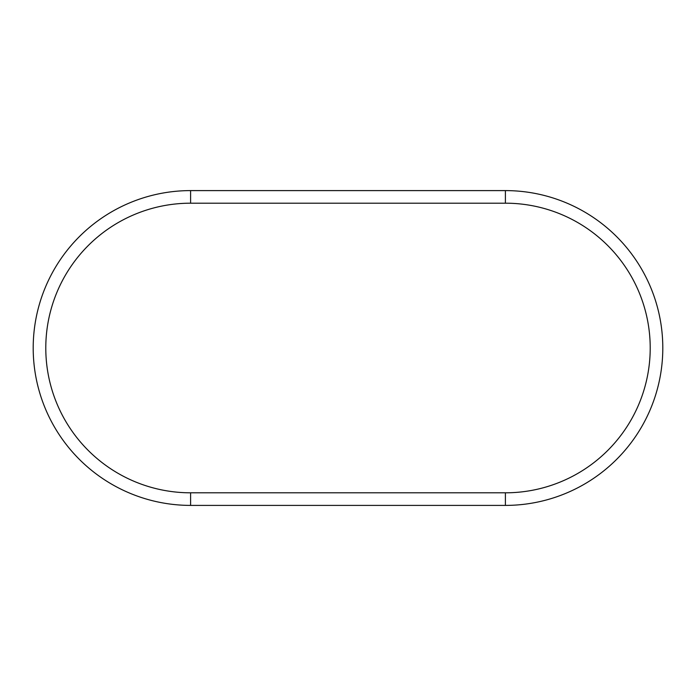 <?xml version="1.0" encoding="UTF-8"?>
<svg xmlns="http://www.w3.org/2000/svg" width="696" height="696" viewBox="0 0 696 696"><rect width="100%" height="100%" fill="white"/><g stroke="black" fill="none" stroke-linecap="round" stroke-linejoin="round"><path stroke-width="1.04" d="M505.4 492.812A144.811 144.811 0 0 0 650.212 348A144.811 144.811 0 0 0 505.4 203.189L190.6 203.189L190.6 190.6A157.4 157.4 0 0 0 33.199 348A157.4 157.4 0 0 0 190.6 505.4L505.4 505.4A157.4 157.4 0 0 0 662.801 348A157.4 157.4 0 0 0 505.4 190.6L190.6 190.6A157.4 157.4 0 0 0 33.199 348A157.4 157.4 0 0 0 190.6 505.4L190.6 492.812L505.4 492.812L505.4 505.4M505.4 203.189L505.4 190.6M190.6 203.189A144.811 144.811 0 0 0 45.788 348A144.811 144.811 0 0 0 190.6 492.812"/></g></svg>

